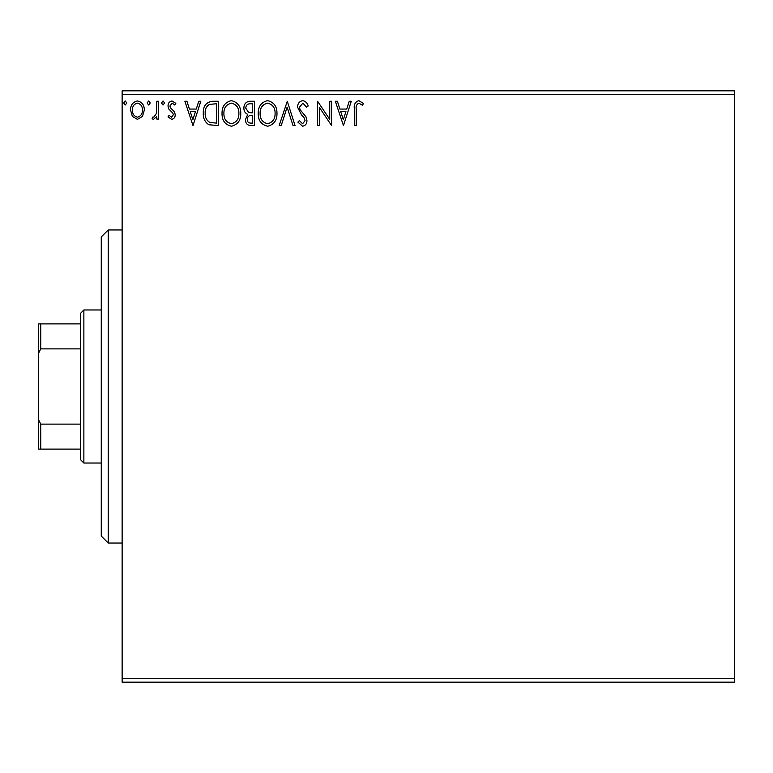 <?xml version="1.0" encoding="UTF-8"?>
<svg xmlns="http://www.w3.org/2000/svg" width="773" height="773" viewBox="0 0 773 773"><rect width="100%" height="100%" fill="white"/><g stroke="black" fill="none" stroke-linecap="round" stroke-linejoin="round"><path stroke-width="1.16" d="M142.483 116.423L137.43 119.371L132.386 116.433L130.56 110.114C130.511 105.06 132.801 102.007 137.43 100.954C142.058 102.007 144.348 105.06 144.3 110.114L142.483 116.423M158.658 101.263L158.658 119.061L156.784 119.061L156.784 116.433L153.527 119.371L152.107 118.762L152.996 116.868L153.837 117.187L156.494 113.351L156.784 101.263L158.658 101.263M171.635 119.371L168.021 116.839L169.123 115.312L171.519 117.187L173.326 114.791L172.881 113.177L168.64 108.838L168.021 106.094C168.002 103.234 169.326 101.514 171.973 100.954L175.829 103.36L174.756 105.012L172.186 103.138L169.896 105.998L170.34 107.698L174.601 111.959L175.2 114.704C175.249 117.312 174.06 118.868 171.635 119.371M212.623 101.263L218.286 101.263L218.286 125.613L208.797 124.733C204.855 121.989 203.019 118.124 203.299 113.129C203.019 106.104 206.13 102.152 212.623 101.263M254.491 101.263L254.491 125.613L251.051 125.613C247.341 125.429 245.476 123.419 245.447 119.583L247.727 114.394C245.138 113.158 243.862 111.09 243.882 108.172C243.91 104.152 245.824 101.852 249.631 101.263L254.491 101.263M287.276 101.263L295.073 125.613L293.035 125.613L287.121 107.138L281.198 125.613L279.159 125.613L287.276 101.263M329.733 101.263L331.598 101.263L331.598 125.613L319.423 107.457L319.423 125.613L317.558 125.613L317.558 101.263L329.733 119.38L329.733 101.263M356.266 109.418L356.266 125.613L354.392 125.613L354.392 109.167C353.638 104.751 355.126 101.901 358.846 100.635L363.445 103.447L362.489 105.321L358.865 103.138C356.566 104.336 355.696 106.432 356.266 109.418M122.134 94.306L122.134 90.828L734.35 90.828L734.35 94.306L122.134 94.306L122.134 678.694L734.35 678.694L734.35 682.173L122.134 682.173L122.134 678.694M734.35 94.306L734.35 678.694M343.463 125.613L335.347 101.263L337.386 101.263L339.888 109.07L346.729 109.07L349.232 101.263L351.271 101.263L343.463 125.613M302.716 100.635C305.548 101.215 307.374 102.983 308.185 105.959L306.668 107.196L302.852 103.138L299.451 107.263L300.059 109.65L305.982 116.849L306.939 120.559C306.978 123.709 305.519 125.603 302.591 126.241L297.885 122.115L299.354 120.617L302.61 123.738L305.064 120.656L303.934 117.515L301.625 115.09L297.576 107.225C297.615 103.582 299.325 101.379 302.716 100.635M267.729 126.241C261.284 124.733 258.114 120.472 258.24 113.447C258.124 106.49 261.235 102.22 267.574 100.635C273.932 102.171 277.063 106.394 276.976 113.331C277.111 120.279 274.029 124.579 267.719 126.241M240.761 113.331C240.896 120.279 237.813 124.579 231.513 126.241C225.069 124.733 221.909 120.472 222.025 113.447C221.909 106.49 225.02 102.22 231.369 100.635C237.717 102.171 240.847 106.394 240.761 113.331M192.999 125.613L184.882 101.263L186.921 101.263L189.424 109.07L196.265 109.07L198.767 101.263L200.806 101.263L192.999 125.613M164.591 102.983L163.026 105.012L161.47 102.983L163.026 100.954L164.591 102.983M150.233 102.983L148.667 105.012L147.112 102.983L148.667 100.954L150.233 102.983M126.82 102.983L125.255 105.012L123.699 102.983L125.255 100.954L126.82 102.983M340.69 111.563L343.318 119.738L345.927 111.563L340.69 111.563M260.115 113.457C260.018 119.023 262.53 122.453 267.642 123.738C272.724 122.395 275.217 118.926 275.101 113.341C275.188 107.805 272.705 104.403 267.642 103.138C262.501 104.394 259.999 107.834 260.115 113.457M250.684 123.12L252.626 123.12L252.626 115.312L251.669 115.312C248.858 115.293 247.408 116.704 247.312 119.535C247.321 121.825 248.442 123.013 250.684 123.12M251.679 112.81L252.626 112.81L252.626 103.756L250.481 103.756C247.505 103.717 245.93 105.186 245.756 108.172L248.693 112.529L251.679 112.81M223.899 113.457C223.812 119.023 226.315 122.453 231.427 123.738C236.519 122.395 239.002 118.926 238.886 113.341C238.973 107.805 236.49 104.403 231.427 103.138C226.286 104.394 223.784 107.834 223.899 113.457M216.411 123.12L216.411 103.756L209.386 104.384C206.343 106.403 204.932 109.322 205.174 113.138C204.932 117.235 206.468 120.337 209.792 122.434L216.411 123.12M190.226 111.563L192.844 119.738L195.463 111.563L190.226 111.563M132.434 110.095C132.357 113.873 134.019 116.24 137.43 117.187C140.841 116.24 142.503 113.873 142.425 110.095C142.512 106.336 140.841 104.007 137.43 103.138C134.009 104.007 132.347 106.326 132.434 110.095M108.22 543.033L101.263 536.076L101.263 236.924L108.22 229.968L108.22 543.033L122.134 543.033M83.871 463.027L80.392 459.549L80.392 313.452L83.871 309.973L83.871 463.027L101.263 463.027M83.871 309.973L101.263 309.973M80.392 449.113L38.65 449.113L38.65 323.887L40.737 323.887L40.737 348.874L38.65 353.106M38.65 419.894L40.737 424.126L40.737 449.113M80.392 424.126L40.737 424.126M80.392 348.874L40.737 348.874M80.392 323.887L40.737 323.887M108.22 229.968L122.134 229.968"/></g></svg>

